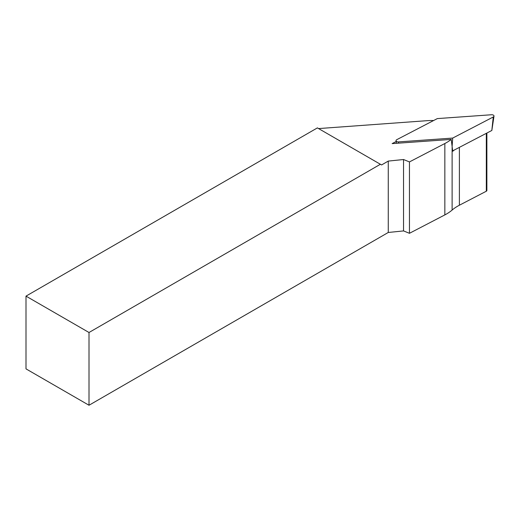 <?xml version="1.0" encoding="UTF-8"?>
<svg xmlns="http://www.w3.org/2000/svg" width="520" height="520" viewBox="0 0 520 520"><rect width="100%" height="100%" fill="white"/><g stroke="black" fill="none" stroke-linecap="round" stroke-linejoin="round"><path stroke-width="0.78" d="M486.87 133.081L486.87 190.508A1.67 0.962 180 0 1 486.317 191.224L459.387 205.225A45.104 26.039 0 0 0 452.114 210.067A45.104 26.039 180 0 1 444.841 214.91L409.454 233.305L403.54 230.919L388.265 232.472L89.005 405.249L89.005 332.501L26 296.127L26 368.875L89.005 405.249M409.454 233.305L409.454 161.922L403.54 159.53L403.54 230.919M388.265 232.472L388.265 161.083L403.54 159.53M89.005 332.501L380.393 164.268L317.389 127.894L26 296.127M380.393 164.268L381.57 164.951L388.265 161.083M318.572 128.577L426.822 120.698A45.104 26.039 0 0 1 433.628 120.517M396.156 141.518L392.138 143.611L451.224 139.419A45.104 26.039 0 0 1 444.841 143.526L444.841 214.91M409.454 161.922L444.841 143.526M454.506 149.903A45.104 26.039 180 0 0 452.725 151.262L451.224 139.419M452.706 138.073L493.272 116.981A2.23 1.287 0 0 0 494 116.135A2.23 1.287 0 0 0 491.51 114.751L437.333 118.593L396.767 139.678A2.23 1.287 180 0 0 396.038 140.745A2.23 1.287 180 0 0 398.528 141.908L452.706 138.073L452.114 146.399L452.114 210.067M452.673 150.859L491.822 130.468M459.387 205.225L459.387 147.368M486.317 191.224L486.317 133.367M493.272 116.981L491.816 130.507M398.528 141.908L398.502 143.156M491.835 130.488L494 116.135M396.422 143.305L396.038 140.745"/></g></svg>
